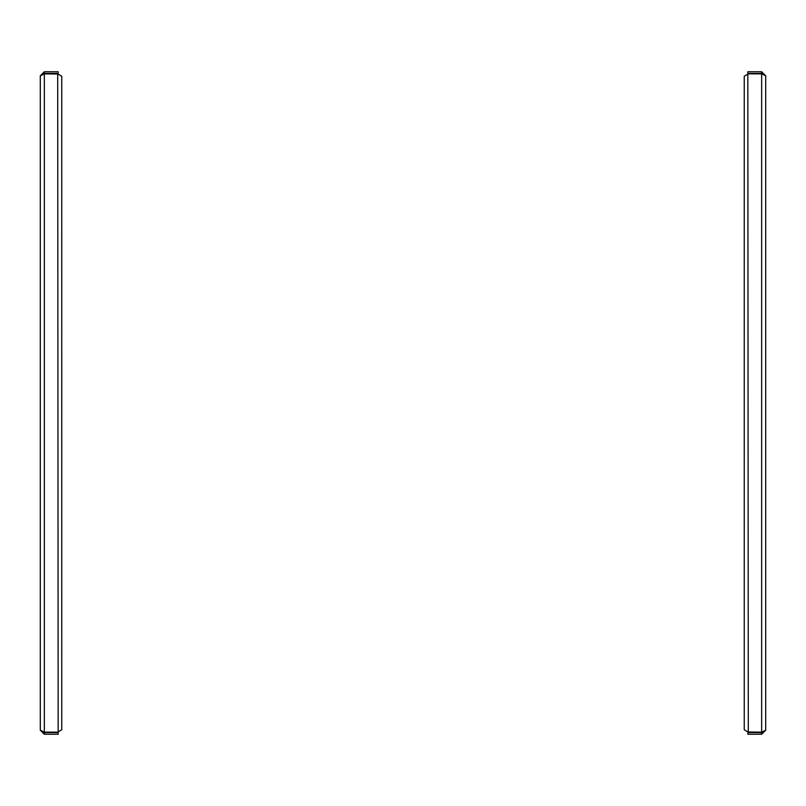 <?xml version="1.0" encoding="UTF-8"?>
<svg xmlns="http://www.w3.org/2000/svg" width="806" height="806" viewBox="0 0 806 806"><rect width="100%" height="100%" fill="white"/><g stroke="black" fill="none" stroke-linecap="round" stroke-linejoin="round"><path stroke-width="1.21" d="M747.827 74.021L748.3 732.15L744.25 729.773L744.25 76.227L748.3 73.85L761.65 73.85L765.7 75.804L765.7 730.196L761.65 732.15L747.827 731.979M763.211 731.657L761.65 732.573L761.65 734.246L765.7 730.196M761.65 734.246L747.827 734.246L747.827 732.573L761.65 732.573M765.7 75.804L761.65 71.754L761.65 73.427L747.827 73.427L747.827 71.754L761.65 71.754M763.635 74.484L761.65 73.427M763.181 74.333L762.426 74.081M761.65 73.85L761.65 732.15L762.436 731.908M58.173 731.979L57.7 73.85L61.75 76.227L61.75 729.773L57.7 732.15L44.35 732.15L40.3 730.196L40.3 75.804L44.35 73.85L58.173 74.021M42.789 74.343L44.35 73.427L44.35 71.754L40.3 75.804M44.35 71.754L58.173 71.754L58.173 73.427L44.35 73.427M40.3 730.196L44.35 734.246L44.35 732.573L58.173 732.573L58.173 734.246L44.35 734.246M42.365 731.516L44.35 732.573M42.819 731.667L43.574 731.919M44.35 732.15L44.35 73.85L43.564 74.092"/></g></svg>
